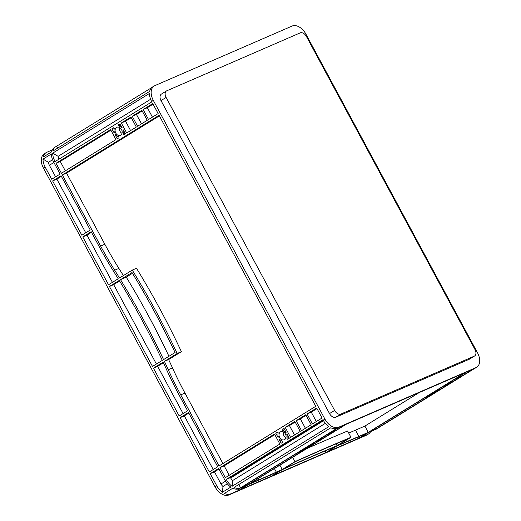 <?xml version="1.0" encoding="UTF-8"?>
<svg xmlns="http://www.w3.org/2000/svg" width="521" height="521" viewBox="0 0 521 521"><rect width="100%" height="100%" fill="white"/><g stroke="black" fill="none" stroke-linecap="round" stroke-linejoin="round"><path stroke-width="0.78" d="M307.592 447.754L308.868 446.797L306.511 447.747L301.138 450.958L307.592 447.754M435.276 392.326L436.552 391.369L434.195 392.32L428.822 395.53L435.276 392.326M284.622 439.581A4.389 3.36 -113.5 0 0 285.528 434.169A4.389 3.36 -113.5 0 0 280.799 431.701A4.389 3.36 -113.5 0 0 280.474 431.87A4.389 3.36 -113.5 0 0 279.562 437.282A4.389 3.36 -113.5 0 0 284.297 439.75A4.389 3.36 -113.5 0 0 284.622 439.581M120.709 135.154A4.389 3.36 -113.5 0 0 121.614 129.742A4.389 3.36 -113.5 0 0 116.88 127.274A4.389 3.36 -113.5 0 0 116.554 127.443A4.389 3.36 -113.5 0 0 115.649 132.855A4.389 3.36 -113.5 0 0 120.377 135.323A4.389 3.36 -113.5 0 0 120.709 135.154M477.536 352.847L305.931 34.145A13.005 8.31 58.3 0 0 292.112 26.05L154.841 85.639A13.005 8.31 58.3 0 0 154.164 85.991A13.005 8.31 58.3 0 0 153.317 100.39L324.922 419.099A13.005 8.31 58.3 0 0 338.741 427.194L476.018 367.598A13.005 8.31 58.3 0 0 476.695 367.246A13.005 8.31 58.3 0 0 477.536 352.847M209.318 471.954L180.103 417.692L188.524 412.502L217.739 466.757L209.318 471.954M179.178 415.979L153.421 368.145L163.125 362.16A650.306 498.167 66.5 0 1 166.909 370.366A325.156 249.084 -113.5 0 0 179.458 395.667L187.599 410.782L179.178 415.979M152.497 366.432L109.443 286.472L119.237 280.435A650.306 498.167 66.5 0 1 162.291 360.395L152.497 366.432M108.524 284.759L82.767 236.925L91.188 231.728L99.329 246.85A325.156 249.084 -113.5 0 0 113.493 271.154A650.306 498.167 66.5 0 1 118.221 278.774L108.524 284.759M52.628 180.95L61.055 175.753L90.27 230.015L81.843 235.212L52.628 180.95L56.848 179.12L61.361 176.332M115.955 139.608L61.406 173.252L56.027 163.255L110.576 129.612L115.955 139.608M285.221 427.415L294.86 421.476L300.239 431.466L290.607 437.412L285.221 427.415L289.442 425.585L295.173 422.056M322.069 418.005L312.431 423.951L307.051 413.954L316.683 408.008L322.069 418.005M158.15 113.578L148.518 119.524L143.132 109.527L152.77 103.588L158.15 113.578M141.855 110.315L147.241 120.312L137.603 126.258L132.217 116.261L141.855 110.315M305.775 414.742L311.154 424.739L301.516 430.678L296.136 420.688L305.775 414.742M282.375 429.174L283.945 428.203L286.101 432.391A0.651 0.495 66.5 0 1 285.456 432.222A5.692 4.357 -113.5 0 0 282.669 430.359A0.651 0.495 66.5 0 1 282.375 429.174L284.069 428.438M282.721 442.277L281.151 443.247L278.995 439.06A0.651 0.495 66.5 0 1 279.634 439.229A5.692 4.357 -113.5 0 0 282.428 441.092A0.651 0.495 66.5 0 1 282.721 442.277M278.149 433.146A5.692 4.357 -113.5 0 0 278.253 436.663A0.651 0.495 66.5 0 1 278.071 437.347L275.765 433.251L277.335 432.28A0.651 0.495 66.5 0 1 278.149 433.146M118.456 124.747L120.025 123.783L122.181 127.971A0.651 0.495 66.5 0 1 121.543 127.795A5.692 4.357 -113.5 0 0 118.749 125.932A0.651 0.495 66.5 0 1 118.456 124.747L120.156 124.011M123.028 133.877A5.692 4.357 -113.5 0 0 122.923 130.361A0.651 0.495 66.5 0 1 123.106 129.683L125.411 133.773L123.842 134.744A0.651 0.495 66.5 0 1 123.028 133.877L125.007 133.018M118.801 137.85L117.232 138.82L115.076 134.633A0.651 0.495 66.5 0 1 115.721 134.802A5.692 4.357 -113.5 0 0 118.508 136.665A0.651 0.495 66.5 0 1 118.801 137.85M114.229 128.72A5.692 4.357 -113.5 0 0 114.34 132.243A0.651 0.495 66.5 0 1 114.158 132.92L111.852 128.824L113.422 127.853A0.651 0.495 66.5 0 1 114.229 128.72M287.097 434.058L289.324 438.2L287.755 439.17A0.651 0.495 66.5 0 1 286.947 438.304A5.692 4.357 -113.5 0 0 286.837 434.788A0.651 0.495 66.5 0 1 287.019 434.11L287.019 434.11M225.319 477.679L219.94 467.682L274.489 434.039L279.868 444.035L225.319 477.679M315.765 406.295L219.015 465.969L180.741 394.879A323.202 247.586 66.5 0 1 168.263 369.728A652.259 499.659 -113.5 0 0 164.402 361.372L177.173 353.498A650.306 498.167 -113.5 0 0 132.275 270.106L119.504 277.986A652.259 499.659 -113.5 0 0 114.685 270.223A323.202 247.586 66.5 0 1 100.612 246.062L62.331 174.965L159.074 115.291L315.765 406.295M130.94 117.049L136.326 127.046L126.688 132.985L121.308 122.995L130.94 117.049M120.514 279.647A650.306 498.167 66.5 0 1 163.568 359.607L175.069 352.515A650.306 498.167 -113.5 0 0 132.008 272.555L120.514 279.647L126.264 277.146L132.477 273.317M216.775 485.806L210.237 473.667L218.664 468.47L225.196 480.609A13.005 8.31 -121.7 0 0 230.823 487.089L222.395 492.28A13.005 8.31 -121.7 0 1 216.775 485.806L215.069 486.855L43.464 168.153A13.005 8.31 -121.7 0 1 44.305 153.754L46.011 152.705A13.005 8.31 -121.7 0 1 46.688 152.347L52.302 149.911M230.464 477.562L226.244 479.392L226.479 479.821A13.005 8.31 58.3 0 0 232.099 486.301L232.698 480.499A5.855 3.738 -121.7 0 1 230.692 477.991L230.464 477.562L323.3 420.297M226.244 479.392L322.994 419.718L323.222 420.147A13.005 8.31 58.3 0 0 328.842 426.627L232.099 486.301M52.712 153.135L149.455 93.461A13.005 8.31 58.3 0 0 151.618 101.445L151.845 101.869L55.102 161.543L54.874 161.119A13.005 8.31 -121.7 0 1 52.712 153.135L58.144 156.32A5.855 3.738 58.3 0 0 59.01 159.133M43.009 159.12L51.429 153.923A13.005 8.31 58.3 0 0 53.591 161.907L60.13 174.04L51.703 179.237L45.171 167.098A13.005 8.31 -121.7 0 1 43.009 159.12L48.446 162.305A5.855 3.738 -121.7 0 0 49.384 165.268L53.904 162.48M154.164 85.991L152.458 87.046A13.005 8.31 58.3 0 0 149.67 91.377L52.927 151.051A13.005 8.31 -121.7 0 1 55.714 146.72A13.005 8.31 -121.7 0 1 56.392 146.362L151.637 87.665M358.565 438.343L327.221 451.954L336.924 445.969A650.306 45.868 -28.3 0 1 341.763 443.957A325.156 22.937 151.7 0 0 357.608 437.223L366.992 433.153L358.565 438.343L357.894 437.099M326.068 452.456L272.392 475.758L282.18 469.714A650.306 45.868 -28.3 0 1 335.863 446.412L326.068 452.456L325.234 450.899M465.012 372.691L368.269 432.365L358.884 436.435A323.202 22.8 -28.3 0 1 343.131 443.13A652.259 46.011 151.7 0 0 338.201 445.181L350.972 437.301A650.306 45.868 151.7 0 0 294.99 461.606L282.219 469.48A652.259 46.011 151.7 0 0 276.325 472.13A323.202 22.8 -28.3 0 1 258.976 479.808L249.592 483.879L346.341 424.205L465.012 372.691M302.994 450.73L248.445 484.38L241.731 487.291L296.28 453.648L302.994 450.73M434.703 391.597L443.912 385.918L450.619 383L441.411 388.686L434.703 391.597M472.873 369.278L462.387 375.745L455.673 378.656L466.165 372.189L472.873 369.278M345.189 424.706L334.703 431.173L327.989 434.084L338.481 427.617L345.189 424.706M307.012 447.025L316.227 441.346L322.935 438.428L313.727 444.113L307.012 447.025M431.85 393.355L435.432 391.603A5.692 0.404 151.7 0 0 432.28 393.212L431.85 393.355M437.614 390.9A5.692 0.404 151.7 0 0 437.699 390.75A5.692 0.404 151.7 0 0 437.152 390.854L440.134 389.474L437.614 390.9M376.129 428.952L369.422 431.863L423.964 398.213L430.678 395.302L376.129 428.952L375.634 428.028M433.524 393.544L429.949 395.296A5.692 0.404 151.7 0 0 433.094 393.687L433.492 393.485M305.84 448.978L302.265 450.724A5.692 0.404 151.7 0 0 305.41 449.115L305.807 448.913M300.076 451.433A5.692 0.404 151.7 0 0 299.992 451.577A5.692 0.404 151.7 0 0 300.539 451.473L297.556 452.86L300.063 451.414M304.166 448.783L307.742 447.031A5.692 0.404 151.7 0 0 304.596 448.64L304.166 448.783M309.93 446.328A5.692 0.404 151.7 0 0 310.015 446.178A5.692 0.404 151.7 0 0 309.467 446.282L312.45 444.901L309.93 446.328M280.943 470.274L271.239 476.253L239.894 489.864L248.315 484.667L257.7 480.596A325.156 22.937 151.7 0 0 275.153 472.866A650.306 45.868 -28.3 0 1 280.943 470.274M428.021 396.22L425.247 397.425L427.761 395.999A5.692 0.404 151.7 0 0 427.676 396.149A5.692 0.404 151.7 0 0 428.229 396.045L427.975 396.129M324.212 437.64L317.504 440.558L326.713 434.872L333.427 431.961L324.212 437.64L323.717 436.722M451.896 382.212L445.188 385.13L454.397 379.444L461.111 376.533L451.896 382.212L451.401 381.294M283.457 468.926A650.306 45.868 -28.3 0 1 337.139 445.624L348.64 438.532A650.306 45.868 151.7 0 0 294.958 461.834L283.457 468.926M370.678 431.551A13.005 8.31 -121.7 0 1 368.542 433.954A13.005 8.31 -121.7 0 1 367.865 434.312L359.718 437.848L368.139 432.651L376.292 429.115A13.005 8.31 58.3 0 0 376.97 428.757L378.246 427.969A13.005 8.31 -121.7 0 1 377.569 428.327L474.312 368.653A13.005 8.31 58.3 0 0 474.989 368.295L476.695 367.246M240.585 487.793L240.298 487.917A13.005 8.31 58.3 0 1 234.053 487.441L330.802 427.767A13.005 8.31 58.3 0 0 337.041 428.242L240.585 487.793L238.813 484.504M239.015 488.705L247.169 485.168L238.742 490.365L230.595 493.901A13.005 8.31 -121.7 0 1 224.349 493.426L232.776 488.229A13.005 8.31 -121.7 0 0 239.015 488.705L240.298 487.917M368.542 433.954L366.836 435.009A13.005 8.31 -121.7 0 1 366.159 435.361L228.888 494.95A13.005 8.31 -121.7 0 1 215.069 486.855M325.358 423.345L232.698 480.499M56.678 146.238L57.688 148.114M150.615 99.283L58.144 156.32M180.103 417.692L184.317 415.862L188.836 413.075M213.226 469.545L184.317 415.862M183.086 413.57L157.642 366.315L163.405 362.759M153.421 368.145L157.642 366.315M156.404 364.023L113.663 284.642L119.576 280.995M109.443 286.472L113.663 284.642M112.425 282.349L86.981 235.095L91.501 232.307M82.767 236.925L86.981 235.095M85.75 232.802L56.848 179.12M222.923 463.56L184.955 393.049A323.202 247.586 66.5 0 1 172.484 367.898A652.259 499.659 -113.5 0 0 168.622 359.542L181.393 351.668A650.306 498.167 -113.5 0 0 136.495 268.276L132.275 270.106M123.379 275.596A652.259 499.659 -113.5 0 0 118.899 268.393A323.202 247.586 66.5 0 1 104.825 244.232L66.545 173.135L159.387 115.87M62.331 174.965L66.545 173.135M229.227 475.269L224.16 465.852L274.801 434.618M219.94 467.682L224.16 465.852M210.237 473.667L214.457 471.837L218.976 469.05M65.314 170.842L60.241 161.425L110.882 130.191M56.027 163.255L60.241 161.425M271.239 476.253L270.529 474.944M350.972 437.301L347.592 431.017A650.306 45.868 151.7 0 0 306.941 448.509M419.21 392.573L364.882 426.08L355.504 430.151A323.202 22.8 -28.3 0 1 348.699 433.081M368.269 432.365L364.882 426.08M248.445 484.38L247.95 483.455M238.742 490.365L238.025 489.03M441.411 388.686L440.916 387.761M462.387 375.745L461.893 374.827M334.703 431.173L334.208 430.255M313.727 444.113L313.232 443.189M305.423 428.269L300.356 418.858L306.081 415.322M294.508 435.002L289.442 425.585M296.136 420.688L300.356 418.858M316.338 421.541L311.265 412.124L316.996 408.588M307.051 413.954L311.265 412.124M152.425 117.114L147.352 107.697L153.083 104.161M141.51 123.848L136.437 114.431L142.168 110.895M143.132 109.527L147.352 107.697M132.217 116.261L136.437 114.431M130.595 130.576L125.522 121.159L131.253 117.629M121.308 122.995L125.522 121.159M275.765 433.251L277.862 432.339M111.852 128.824L113.943 127.919M55.714 146.72L54.431 147.508A13.005 8.31 58.3 0 0 51.644 151.839L43.223 157.036A13.005 8.31 -121.7 0 1 46.011 152.705M227.332 483.807L222.995 486.484L222.395 492.28M222.995 486.484A5.855 3.738 -121.7 0 1 220.995 483.976L214.457 471.837M55.61 176.827L49.384 165.268M52.595 159.745L48.446 162.305M168.941 356.292A650.306 498.167 -113.5 0 0 126.264 277.146M379.067 427.35A13.005 8.31 -121.7 0 1 378.246 427.969M166.101 97.434A5.855 3.738 -121.7 0 1 166.479 90.954A5.855 3.738 -121.7 0 1 166.785 90.797L300.22 32.869A5.855 3.738 -121.7 0 1 306.439 36.509L474.97 349.506A5.855 3.738 -121.7 0 1 474.592 355.986A5.855 3.738 -121.7 0 1 474.286 356.143L340.851 414.071A5.855 3.738 -121.7 0 1 334.632 410.424L166.101 97.434L160.996 100.586A5.855 3.738 -121.7 0 1 161.373 94.106L166.479 90.954M474.592 355.986L469.48 359.138A5.855 3.738 -121.7 0 1 469.18 359.295L335.739 417.223A5.855 3.738 -121.7 0 1 329.519 413.576L160.996 100.586M119.465 127.443A4.389 3.36 -113.5 0 0 122.012 133.324M283.378 431.87A4.389 3.36 -113.5 0 0 285.931 437.751M282.219 469.48L279.907 465.181M294.99 461.606L292.678 457.308M337.139 445.624L336.162 443.807M164.402 361.372L168.622 359.542M177.173 353.498L181.393 351.668M226.479 479.821L225.196 480.609M323.222 420.147L324.922 419.099M151.618 101.445L153.317 100.39M54.874 161.119L53.591 161.907M45.171 167.098L43.464 168.153M377.569 428.327L376.292 429.115M474.312 368.653L476.018 367.598M337.041 428.242L338.741 427.194M230.595 493.901L228.888 494.95M367.865 434.312L366.159 435.361M230.692 477.991L323.541 420.721M286.837 434.788L287.364 434.56M286.947 438.304L288.921 437.445M122.923 130.361L123.451 130.133M220.995 483.976L225.521 481.183M329.519 413.576L334.632 410.424M335.739 417.223L340.851 414.071M469.18 359.295L474.286 356.143M118.749 125.932L120.729 125.079M121.543 127.795L122.07 127.567M282.669 430.359L284.642 429.499M285.456 432.222L285.983 431.994M258.976 479.808L258.286 478.519M276.325 472.13L274.411 468.568M343.131 443.13L342.733 442.388M358.884 436.435L355.504 430.151M168.263 369.728L172.484 367.898M180.741 394.879L184.955 393.049M100.612 246.062L104.825 244.232M114.685 270.223L118.899 268.393"/></g></svg>
